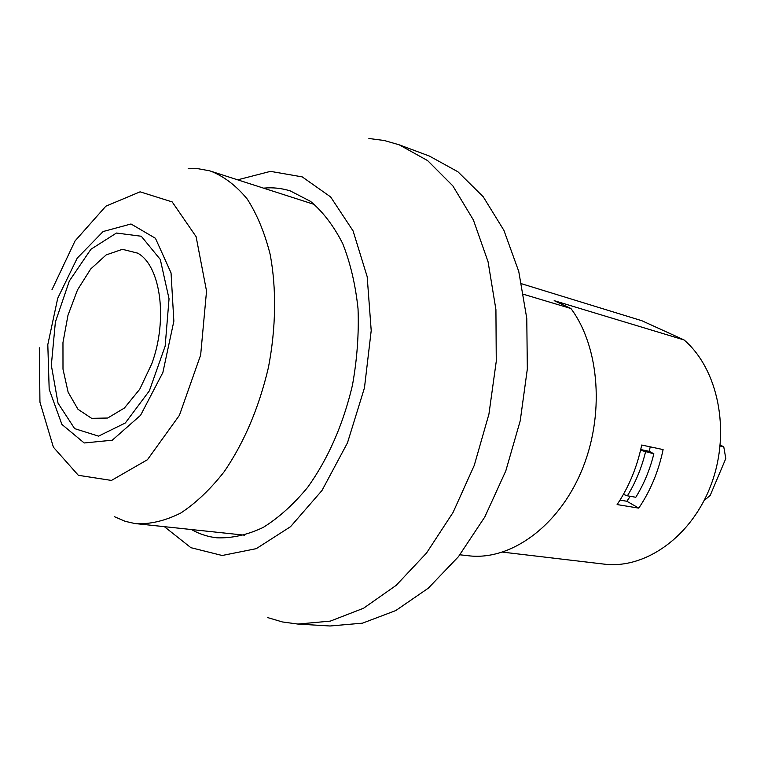 <?xml version="1.0" encoding="UTF-8"?>
<svg xmlns="http://www.w3.org/2000/svg" width="764" height="764" viewBox="0 0 764 764"><rect width="100%" height="100%" fill="white"/><g stroke="black" fill="none" stroke-linecap="round" stroke-linejoin="round"><path stroke-width="1.15" d="M188.164 168.748L198.124 168.72L209.498 170.783L314.548 204.532M244.652 535.192L134.922 523.541L125.248 521.344L114.562 516.76M211.084 171.27C224.396 176.656 236.448 185.929 247.24 199.06C257.038 214.321 264.669 232.733 270.141 254.307C276.568 288.429 276.052 327.871 268.422 367.503C258.986 407.604 244.241 442.337 224.186 471.713C210.453 489.218 196.014 502.97 180.887 512.959C165.702 520.609 150.928 524.199 136.575 523.741M720.127 446.004L723.766 446.816L725.8 458.562L710.167 495.473L704.121 500.544M720.223 445.011L723.766 446.816M650.231 446.844L649.257 451.323L640.729 449.547M630.252 496.314L626.862 501.26L620.005 500.114M649.257 451.323L653.85 453.787L640.557 450.273M623.405 494.404L627.397 495.817L635.81 497.259C643.956 484.042 649.973 469.554 653.85 453.787M645.504 452.059C641.607 467.921 635.572 482.514 627.397 495.817M638.761 508.127L617.111 504.574C628.925 486.916 637.119 467.071 641.703 445.03L663.104 449.576C658.597 471.254 650.479 490.774 638.761 508.127L626.862 501.26M521.659 283.778L641.894 320.737L684.057 339.942L554.177 300.663L570.947 308.532L523.674 294.331M684.057 339.942C718.064 368.974 730.852 430.906 711.551 483.469C692.461 536.147 645.551 569.438 604.009 564.109L502.655 552.133M264.143 188.097C273.092 187.295 281.83 188.25 290.358 190.943L310.576 201.4C323.067 211.943 333.772 226.01 342.721 243.601C350.38 262.978 355.489 284.724 358.039 308.828C358.975 333.82 357.113 359.3 352.443 385.266C343.141 424.545 328.243 458.534 307.749 487.222C293.682 504.307 278.822 517.715 263.169 527.446C247.431 534.876 232.046 538.334 217.024 537.827C208.142 536.844 199.767 534.179 191.907 529.824M570.947 308.532C599.864 347.314 604.935 416.179 581.251 471.684C557.691 527.303 509.989 560.814 468.628 555.781L459.928 554.798M237.91 179.769L270.456 171.365L302.21 176.876L330.621 196.921L353.073 230.9L367.178 276.673L371.208 330.592L364.466 387.806L347.477 442.843L321.969 490.526L290.54 526.683L256.265 548.657L222.171 555.495L190.904 547.683L164.547 526.816M368.888 138.485L384.206 140.49L399.209 144.816L427.649 160.621L452.823 185.843L473.374 219.936L488.072 261.775L495.922 309.63L496.266 361.276L488.931 414.117L474.253 465.4L453.033 512.491L426.493 553.079L396.124 585.386L363.53 608.249L330.296 621.122L297.903 624.064L282.374 621.944L267.515 617.541M399.209 144.816L429.406 156.066L457.932 171.795L483.211 196.74L503.896 230.327L518.756 271.449L526.778 318.397L527.332 369.002L520.236 420.735L505.797 470.911L484.806 516.961L458.467 556.65L428.241 588.232L395.733 610.579L362.518 623.157L330.067 625.993L297.903 624.064M39.317 347.801L39.948 402.179L53.394 447.188L78.329 475.294L111.458 480.432L147.433 459.727L179.416 415.301L200.655 355.012L206.538 291.094L196.109 236.668L172.186 201.916L140.079 191.831L105.852 206.184L75.025 240.966L51.914 289.871M57.711 298.285L77.202 258.175L103.13 231.53L131.007 223.986L155.445 238.292L171.04 272.882L173.858 321.166L162.866 372.526L140.586 415.282L112.27 440.207L84.193 442.977L61.903 424.421L49.182 389.315L47.807 344.64L57.711 298.285M141.283 236.248L116.453 233.039L90.906 249.274L69.343 280.98L55.38 322.036L51.331 365.268L58.016 403.153L74.643 428.633L98.546 436.129L125.325 422.979L149.352 390.843L165.158 346.149L169.045 298.819L160.297 259.464L141.283 236.248M137.663 253.142C160.545 265.538 168.147 319.285 151.826 363.674L139.745 389.229L124.389 408.043L107.676 418.032L91.613 418.328L77.966 409.275L68.13 392.199L62.992 369.146L62.963 342.597L67.977 315.274L77.508 289.89L90.668 269.023L106.158 254.918L122.412 249.312L137.663 253.142"/></g></svg>
